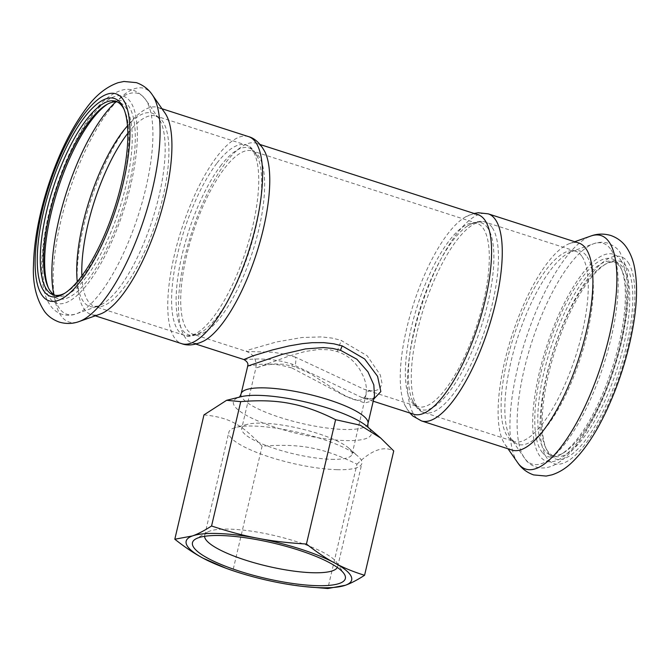 <?xml version="1.0" encoding="UTF-8"?>
<svg xmlns="http://www.w3.org/2000/svg" width="670" height="670" viewBox="0 0 670 670"><rect width="100%" height="100%" fill="white"/><g stroke="black" fill="none" stroke-linecap="round" stroke-linejoin="round"><path stroke-width="0.5" stroke-dasharray="3.35 2.51" d="M337.06 469.678A68.323 15.72 -166.8 0 0 361.867 463.472A68.323 15.72 -166.8 0 0 357.914 456.195A68.323 15.72 -166.8 0 0 298.937 432.569A68.323 15.72 -166.8 0 0 235.614 427.502A68.323 15.72 -166.8 0 0 228.839 432.267A68.323 15.72 -166.8 0 0 264.943 455.474A68.323 15.72 -166.8 0 0 337.06 469.678M331.491 459.31A56.657 13.032 -166.8 0 0 352.068 454.168A56.657 13.032 -166.8 0 0 348.794 448.13A56.657 13.032 -166.8 0 0 299.884 428.54A56.657 13.032 -166.8 0 0 247.364 424.345A56.657 13.032 -166.8 0 0 241.744 428.289A56.657 13.032 -166.8 0 0 275.688 448.875A56.657 13.032 -166.8 0 0 331.491 459.31M203.973 414.889C229.19 417.485 241.46 424.085 262.104 446.153C300.654 443.364 322.974 447.602 356.984 464.184L327.823 588.528M223.21 567.222L232.942 570.497L262.104 446.153M232.942 570.497C249.96 576.125 265.513 580.245 279.599 582.85L305.897 586.744M356.984 464.184C371.523 450.031 383.768 445.625 393.734 450.944M204.568 536.31A68.323 15.72 13.2 0 1 204.66 535.338A68.323 15.72 13.2 0 1 207.39 532.156A68.323 15.72 13.2 0 1 239.064 529.702A68.323 15.72 13.2 0 1 336.658 562.473A68.323 15.72 13.2 0 1 337.688 566.535A68.323 15.72 13.2 0 1 337.345 567.448M295.462 357.144L284.273 354.12L272.799 352.227L246.602 351.474L246.401 351.021L248.796 349.882L276.576 341.935L302.036 337.504L321.567 336.901L331.91 338.074L340.636 340.151L367.168 355.753L380.359 375.049L382.009 383.307L379.848 389.044L373.785 391.163L364.463 389.454L295.462 357.144A14.162 4.598 -72.1 0 1 294.951 366.758L283.753 364.279L274.616 363.936L264.524 365.267L255.865 368.09L289.348 355.938L305.126 351.499L318.359 349.497L329.891 349.79L339.531 352.236L345.904 355.393L350.209 358.458L354.43 362.428L359.497 368.969L363.743 377.126L365.594 382.729L366.565 388.843L365.837 395.166L364.003 398.256L360.326 400.191L356.281 400.199L351.281 398.792L340.703 393.307L310.034 373.475L294.951 366.758M549.769 454.947A103.967 33.776 107.9 0 1 546.494 449.486A103.967 33.776 107.9 0 1 555.33 349.748A103.967 33.776 107.9 0 1 606.375 263.611A103.967 33.776 107.9 0 1 621.886 363.148A103.967 33.776 107.9 0 1 549.769 454.947M542.373 452.56A103.967 33.776 107.9 0 1 557.875 320.712A103.967 33.776 107.9 0 1 621.065 268.343A103.967 33.776 107.9 0 1 612.229 368.081A103.967 33.776 107.9 0 1 561.184 454.218A103.967 33.776 107.9 0 1 542.373 452.56M512.14 450.123A108.783 35.343 107.9 0 1 505.029 444.478A108.783 35.343 107.9 0 1 511.863 335.745A108.783 35.343 107.9 0 1 569.785 243.478A108.783 35.343 107.9 0 1 578.855 243.042M413.775 414.269A104.813 34.053 107.9 0 1 404.973 405.425A104.813 34.053 107.9 0 1 413.507 304.063A104.813 34.053 107.9 0 1 465.742 216.778A104.813 34.053 107.9 0 1 478.062 214.735M265.052 152.123A104.813 34.053 -72.1 0 0 256.25 143.271A104.813 34.053 -72.1 0 0 225.723 162.668A104.813 34.053 -72.1 0 0 182.215 269.658A104.813 34.053 -72.1 0 0 191.963 342.805A104.813 34.053 -72.1 0 0 204.275 340.762M243.88 359.539L258.972 358.927L270.739 359.514L281.835 361.314L291.969 364.061A5.67 1.843 107.9 0 1 291.768 367.905L345.058 396.02L364.798 402.963L371.197 401.238L374.463 395.903C375.166 399.312 370.962 399.856 361.85 397.536M373.718 399.085L361.85 397.545L291.969 364.061M164.988 113.062A108.783 35.343 -72.1 0 0 157.877 107.418A108.783 35.343 -72.1 0 0 126.203 127.543A108.783 35.343 -72.1 0 0 81.045 238.587A108.783 35.343 -72.1 0 0 91.162 314.498A108.783 35.343 -72.1 0 0 100.232 314.071M64.889 293.159A101.698 33.039 -72.1 0 0 66.096 292.48A101.698 33.039 -72.1 0 0 116.036 208.228A101.698 33.039 -72.1 0 0 124.679 110.659A101.698 33.039 -72.1 0 0 124.084 109.403M55.099 295.294A101.698 33.039 -72.1 0 0 56.715 295.964A101.698 33.039 -72.1 0 0 119.344 209.291A101.698 33.039 -72.1 0 0 119.084 102.359A101.698 33.039 -72.1 0 0 117.384 101.957M48.399 287.849A103.967 33.776 -72.1 0 0 48.96 289.197A103.967 33.776 -72.1 0 0 122.091 210.179A103.967 33.776 -72.1 0 0 108.842 103.322A103.967 33.776 -72.1 0 0 107.602 104.093M545.229 451.153A101.698 33.039 107.9 0 1 553.998 338.492A101.698 33.039 107.9 0 1 613.31 261.585A101.698 33.039 107.9 0 1 620.219 267.246A101.698 33.039 107.9 0 1 622.212 270.948A101.698 33.039 107.9 0 1 613.569 368.517A101.698 33.039 107.9 0 1 563.638 452.778A101.698 33.039 107.9 0 1 550.933 455.181A101.698 33.039 107.9 0 1 545.229 451.153M548.546 452.217A101.698 33.039 107.9 0 1 545.346 446.882A101.698 33.039 107.9 0 1 553.99 349.321A101.698 33.039 107.9 0 1 603.921 265.06A101.698 33.039 107.9 0 1 616.626 262.648A101.698 33.039 107.9 0 1 623.527 268.31A101.698 33.039 107.9 0 1 612.673 381.774A101.698 33.039 107.9 0 1 554.249 456.253A101.698 33.039 107.9 0 1 548.546 452.217M247.59 366.147L258.913 364.363L269.909 363.994L280.11 365.033L291.768 367.905M239.207 397.168L240.974 396.732A70.819 16.289 -166.8 0 0 298.644 433.842A70.819 16.289 -166.8 0 0 366.791 426.237L368.182 427.418M241.108 393.801A65.157 14.991 -166.8 0 0 280.144 417.469A65.157 14.991 -166.8 0 0 367.972 423.557M487.869 228.21A98.155 31.884 -72.1 0 0 467.61 225.907A98.155 31.884 -72.1 0 0 420.752 306.399A98.155 31.884 -72.1 0 0 411.816 399.102A98.155 31.884 -72.1 0 0 470.466 354.807A98.155 31.884 -72.1 0 0 487.869 228.21M483.413 301.969A96.321 31.289 107.9 0 1 417.804 406.64A96.321 31.289 107.9 0 1 417.561 305.369A96.321 31.289 107.9 0 1 476.881 223.286A96.321 31.289 107.9 0 1 483.422 228.646A96.321 31.289 107.9 0 1 483.413 301.969M193.069 232.473A96.321 31.289 -72.1 0 0 193.144 334.263A96.321 31.289 -72.1 0 0 258.754 229.592A96.321 31.289 -72.1 0 0 252.213 150.909A96.321 31.289 -72.1 0 0 193.069 232.473M492.324 227.766A99.998 32.487 107.9 0 1 481.655 339.338A99.998 32.487 107.9 0 1 424.202 412.569A99.998 32.487 107.9 0 1 423.951 307.421A99.998 32.487 107.9 0 1 485.532 222.206A99.998 32.487 107.9 0 1 492.324 227.766M220.438 166.101A98.155 31.884 107.9 0 1 258.21 158.447A98.155 31.884 107.9 0 1 249.265 251.149A98.155 31.884 107.9 0 1 202.415 331.633A98.155 31.884 107.9 0 1 188.739 231.066A98.155 31.884 107.9 0 1 220.438 166.101M216.703 163.48A99.998 32.487 -72.1 0 0 175.188 265.555A99.998 32.487 -72.1 0 0 184.484 335.343A99.998 32.487 -72.1 0 0 246.074 250.119A99.998 32.487 -72.1 0 0 245.815 144.971A99.998 32.487 -72.1 0 0 216.703 163.48M628.226 262.623A108.783 35.343 107.9 0 1 588.025 440.492A108.783 35.343 107.9 0 1 546.176 377.21A108.783 35.343 107.9 0 1 628.226 262.623M620.83 260.236A108.783 35.343 107.9 0 1 580.63 438.113A108.783 35.343 107.9 0 1 538.781 374.832A108.783 35.343 107.9 0 1 620.83 260.236M611.082 249.784A115.977 37.679 107.9 0 1 593.645 392.076A115.977 37.679 107.9 0 1 524.493 458.087A115.977 37.679 107.9 0 1 531.779 342.169A115.977 37.679 107.9 0 1 593.536 243.788A115.977 37.679 107.9 0 1 611.082 249.784M587.113 256.744A101.538 32.981 107.9 0 1 571.845 381.322A101.538 32.981 107.9 0 1 511.302 439.118A101.538 32.981 107.9 0 1 517.684 337.621A101.538 32.981 107.9 0 1 571.753 251.493A101.538 32.981 107.9 0 1 587.113 256.744M517.751 462.777A122.702 39.865 107.9 0 1 525.456 340.125A122.702 39.865 107.9 0 1 590.798 236.049M421.514 420.928A108.783 35.343 107.9 0 1 421.229 306.55A108.783 35.343 107.9 0 1 488.229 213.847M248.511 136.613A108.783 35.343 -72.1 0 0 216.837 156.746A108.783 35.343 -72.1 0 0 171.679 267.782A108.783 35.343 -72.1 0 0 181.796 343.702M152.274 94.763A122.702 39.865 -72.1 0 0 108.523 111.103A122.702 39.865 -72.1 0 0 55.376 249.843A122.702 39.865 -72.1 0 0 79.227 321.5M91.623 116.404A108.783 35.343 -72.1 0 0 48.098 295.47A108.783 35.343 -72.1 0 0 130.097 187.583A108.783 35.343 -72.1 0 0 91.623 116.404M53.843 294.54A115.977 37.679 -72.1 0 0 76.489 313.753A115.977 37.679 -72.1 0 0 138.238 215.38A115.977 37.679 -72.1 0 0 145.524 99.453A115.977 37.679 -72.1 0 0 115.927 101.832M81.874 275.906A99.998 32.487 -72.1 0 0 94.663 306.399A99.998 32.487 -72.1 0 0 156.252 221.184A99.998 32.487 -72.1 0 0 155.993 116.036A99.998 32.487 -72.1 0 0 127.811 133.33M77.268 281.735A101.538 32.981 -72.1 0 0 98.272 306.048A101.538 32.981 -72.1 0 0 152.341 219.919A101.538 32.981 -72.1 0 0 158.715 118.431A101.538 32.981 -72.1 0 0 127.467 125.91M582.146 256.71A99.998 32.487 107.9 0 1 571.476 368.274A99.998 32.487 107.9 0 1 514.024 441.505A99.998 32.487 107.9 0 1 513.773 336.365A99.998 32.487 107.9 0 1 575.354 251.141A99.998 32.487 107.9 0 1 582.146 256.71M337.387 351.474A14.162 4.598 107.9 0 1 341.708 340.486M247.364 424.345L235.614 427.502M348.794 448.13L357.914 456.195M337.688 566.535L361.867 463.472M204.66 535.338L228.839 432.267M207.39 532.156L195.607 539.023M336.658 562.473L344.162 573.863M352.068 454.168L366.189 393.96C367.009 392.235 368.249 391.087 369.899 390.535L364.463 389.454L417.804 406.64C416.238 406.363 414.554 404.571 412.745 401.263L411.816 399.102C415.609 407.31 419.738 411.799 424.202 412.569L514.024 441.505L511.302 439.118L524.493 458.087C526.888 462.702 541.176 477.342 563.478 458.992C574.877 449.21 585.747 433.993 596.082 413.348C610.437 384.153 620.286 353.534 625.613 321.491C629.189 298.946 629.239 280.437 625.746 265.948L620.244 252.85C618.536 249.299 614.524 246.099 608.209 243.269C603.293 241.82 598.402 241.996 593.536 243.788L571.753 251.493L575.354 251.141L485.532 222.206C481.454 220.221 475.482 221.46 467.61 225.907L469.637 224.701C473.028 223.068 475.449 222.591 476.881 223.286L252.213 150.909C253.436 150.398 255.438 152.919 258.21 158.447C254.416 150.239 250.287 145.75 245.815 144.971L155.993 116.036L158.715 118.431L145.524 99.453C138.33 90.819 130.533 87.703 122.149 90.115C111.396 93.348 101.522 101.187 92.535 113.64C71.238 141.211 51.163 192.524 44.48 235.639C40.82 258.436 40.761 277.137 44.312 291.735C45.853 298.041 48.407 303.326 51.975 307.605C61.096 317.84 72.678 315.419 76.489 313.753L98.272 306.048L94.663 306.399L184.484 335.343C188.563 337.32 194.543 336.089 202.415 331.633C196.93 334.506 193.839 335.385 193.144 334.263L246.493 351.449C253.771 354.363 256.895 359.916 255.865 368.09L241.744 428.289M505.029 444.478L508.036 448.808M569.785 243.478L574.751 241.719M409.814 412.996L404.973 405.425M474.1 213.462L465.742 216.778M260.211 144.553L256.25 143.271M373.215 401.204L361.85 397.545M195.925 344.087L191.963 342.805M161.989 108.741L157.877 107.418M95.274 315.821L91.162 314.498M124.679 110.659L123.531 108.054M66.096 292.48L63.65 293.929M119.084 102.359L115.768 101.296M56.715 295.964L53.399 294.892M47.813 286.592L48.96 289.197M106.388 104.771L108.842 103.322M622.212 270.948L621.065 268.343M563.638 452.778L561.184 454.218M550.933 455.181L554.249 456.253M613.31 261.585L616.626 262.648M545.346 446.882L546.494 449.486M603.921 265.06L606.375 263.611"/><path stroke-width="1" d="M258.218 538.345A84.99 19.547 13.2 0 1 334.715 562.984C326.349 558.596 316.927 552.273 306.441 544.023C288.351 542.976 272.28 541.084 258.218 538.345C244.131 535.74 228.579 531.62 211.561 525.992C204.233 530.732 197.843 534.049 192.416 535.95A84.99 19.547 13.2 0 1 258.218 538.345M364.572 575.287C353.283 571.795 343.341 567.699 334.74 563.001A84.99 19.547 13.2 0 1 345.418 585.245L345.418 585.245A84.99 19.547 13.2 0 1 303.929 586.526L327.823 588.528L345.41 585.245C350.678 583.436 357.06 580.12 364.572 575.287L393.734 450.944L380.652 438.012L360.192 425.19L335.611 419.68C319.883 411.757 305.277 406.481 291.793 403.859C277.221 400.719 260.203 399.99 240.731 401.648L211.561 525.992M240.731 401.648L226.602 400.3L203.973 414.889L174.811 539.233C185.029 547.306 194.451 553.621 203.085 558.194A84.99 19.547 13.2 0 1 192.399 535.95L174.811 539.233M203.102 558.211L226.016 568.252A84.99 19.547 13.2 0 1 203.102 558.211L203.102 558.211M303.929 586.526A84.99 19.547 13.2 0 1 279.599 582.85A84.99 19.547 13.2 0 1 226.016 568.252M306.441 544.023L335.611 419.68M337.345 567.448A68.323 15.72 13.2 0 1 312.882 572.741A68.323 15.72 13.2 0 1 242.607 559.174A68.323 15.72 13.2 0 1 204.568 536.31M232.004 536.193A78.516 18.065 -166.8 0 0 195.607 539.023A78.516 18.065 -166.8 0 0 264.784 578.185A78.516 18.065 -166.8 0 0 344.162 573.863A78.516 18.065 -166.8 0 0 232.004 536.193M421.514 420.928A108.783 35.343 107.9 0 0 484 341.264A108.783 35.343 107.9 0 0 495.616 219.902A108.783 35.343 107.9 0 0 488.229 213.847L578.855 243.042A108.783 35.343 107.9 0 1 586.242 249.098A108.783 35.343 107.9 0 1 574.634 370.46A108.783 35.343 107.9 0 1 512.14 450.123L421.514 420.928L412.837 416.028L409.814 412.996M260.211 144.553L478.062 214.735A104.813 34.053 107.9 0 1 485.181 220.572A104.813 34.053 107.9 0 1 485.172 300.361A104.813 34.053 107.9 0 1 413.775 414.269L373.215 401.204M248.511 136.613A108.783 35.343 -72.1 0 1 248.788 250.99A108.783 35.343 -72.1 0 1 181.796 343.702C188.027 346.055 195.514 345.075 204.275 340.762A104.813 34.053 -72.1 0 0 263.36 228.905A104.813 34.053 -72.1 0 0 265.052 152.123C260.454 143.506 254.943 138.338 248.511 136.613L161.989 108.741M373.718 399.085L380.845 391.573L377.57 376.331L364.664 358.986L342.295 345.929L333.744 343.794L323.761 342.638L312.195 342.688L302.371 343.643L288.963 345.938L272.539 349.908L253.227 355.736L243.88 359.539L195.925 344.087M79.227 321.5L100.232 314.071A108.783 35.343 -72.1 0 0 158.162 221.795A108.783 35.343 -72.1 0 0 164.988 113.062L152.274 94.763C150.398 92.033 146.11 86.162 136.404 82.645L123.925 81.472L118.129 82.686C106.12 86.949 95.408 95.609 85.995 108.666C70.744 129.251 57.972 155.499 47.687 187.407C38.81 215.514 34.078 241.342 33.5 264.868C32.537 283.561 36.264 299.147 44.664 311.642C46.28 313.728 50.258 318.803 59.22 322.069C66.121 324.087 72.787 323.895 79.227 321.5A122.702 39.865 -72.1 0 0 144.561 217.415A122.702 39.865 -72.1 0 0 152.274 94.763M84.152 117.711A103.967 33.776 -72.1 0 0 38.492 240.161A103.967 33.776 -72.1 0 0 63.65 293.929A103.967 33.776 -72.1 0 0 114.696 207.792A103.967 33.776 -72.1 0 0 123.531 108.054A103.967 33.776 -72.1 0 0 84.152 117.711M124.084 109.403A101.698 33.039 -72.1 0 0 115.768 101.296A101.698 33.039 -72.1 0 0 86.162 120.106A101.698 33.039 -72.1 0 0 43.944 223.922A101.698 33.039 -72.1 0 0 53.399 294.892A101.698 33.039 -72.1 0 0 64.889 293.159M117.384 101.957A101.698 33.039 -72.1 0 0 106.388 104.771A101.698 33.039 -72.1 0 0 89.479 121.178A101.698 33.039 -72.1 0 0 47.813 286.592A101.698 33.039 -72.1 0 0 55.099 295.294M107.602 104.093A103.967 33.776 -72.1 0 0 91.547 120.098A103.967 33.776 -72.1 0 0 48.399 287.849M342.295 345.929A5.67 1.843 -72.1 0 0 340.569 350.326L356.867 359.221L367.939 371.8L373.827 384.923L374.463 395.903L367.972 423.557A65.157 14.991 -166.8 0 0 297.832 391.908A65.157 14.991 -166.8 0 0 241.108 393.801C240.262 396.003 239.508 397.218 238.838 397.452M340.569 350.326L332.689 348.425L323.375 347.571L305.579 348.903L282.338 354.329L247.716 366.071L241.108 393.801M380.652 438.012L366.791 426.237A70.819 16.289 -166.8 0 0 295.068 399.747A70.819 16.289 -166.8 0 0 240.974 396.732L226.602 400.3M609.365 242.389A122.702 39.865 107.9 0 1 590.915 392.938A122.702 39.865 107.9 0 1 517.751 462.777C521.57 468.472 526.863 472.518 533.638 474.913L546.134 476.069L551.938 474.846C558.998 472.518 565.43 468.606 571.242 463.112C583.428 451.664 594.692 435.224 605.027 413.792C618.36 385.895 627.731 356.75 633.133 326.357C637.237 302.84 637.631 282.882 634.314 266.493C632.941 259.759 630.537 253.704 627.103 248.319C623.268 242.272 617.815 237.992 610.755 235.463C600.822 232.649 593.913 234.919 590.798 236.049A122.702 39.865 107.9 0 1 609.365 242.389M84.227 114.017A108.783 35.343 -72.1 0 0 40.703 293.091A108.783 35.343 -72.1 0 0 122.702 185.196A108.783 35.343 -72.1 0 0 84.227 114.017M115.927 101.832A115.977 37.679 -72.1 0 0 104.177 114.897A115.977 37.679 -72.1 0 0 53.843 294.54M127.811 133.33A99.998 32.487 -72.1 0 0 126.881 134.536A99.998 32.487 -72.1 0 0 81.874 275.906M127.467 125.91A101.538 32.981 -72.1 0 0 122.518 131.948A101.538 32.981 -72.1 0 0 77.268 281.735M367.972 423.557C367.755 425.902 367.889 427.326 368.391 427.837M508.036 448.808L517.751 462.777M574.751 241.719L590.798 236.049M488.229 213.847L478.33 212.758L474.1 213.462M181.796 343.702L95.274 315.821M247.59 366.147C248.578 363.768 247.347 361.566 243.88 359.539"/></g></svg>
